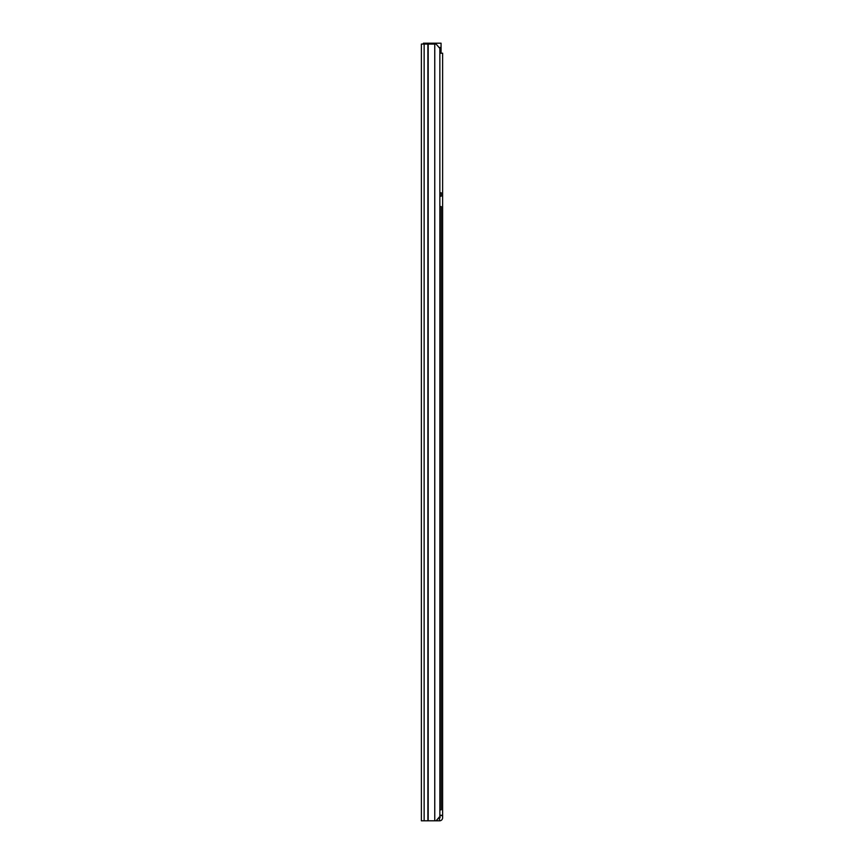 <?xml version="1.0" encoding="UTF-8"?>
<svg xmlns="http://www.w3.org/2000/svg" width="864" height="864" viewBox="0 0 864 864"><rect width="100%" height="100%" fill="white"/><g stroke="black" fill="none" stroke-linecap="round" stroke-linejoin="round"><path stroke-width="1.3" d="M421.384 44.064L421.384 820.8L436.082 820.8L439.852 816.48L439.852 48.373L436.082 44.064L421.384 44.064M439.096 47.52L441.061 47.52L441.061 43.2L423.457 43.2L423.457 44.064M441.061 53.212L441.061 47.52M438.34 818.208L439.29 818.208L439.592 820.8A3.024 3.024 0 0 0 442.616 817.776L442.616 815.8L440.024 815.281M439.852 53.212L442.616 53.212L442.616 815.8M439.29 818.208L440.024 817.776L440.024 815.8M442.616 815.281L439.852 815.281M439.29 820.8L436.082 820.8M439.852 206.572L441.234 206.572L441.234 809.838L439.852 809.838M439.852 196.214L441.234 196.214L441.234 192.769L439.852 192.769M434.754 44.064L434.754 820.8M428.188 44.064L428.188 820.8M427.885 44.064L427.885 820.8M424.148 44.064L424.148 820.8M437.087 819.655L437.087 820.8"/></g></svg>

